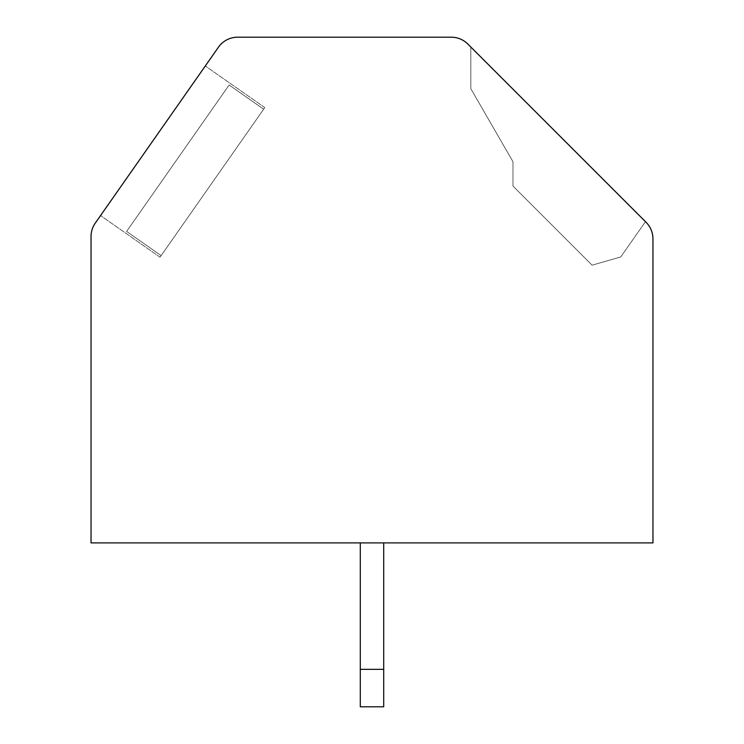 <?xml version="1.0" encoding="UTF-8"?>
<svg xmlns="http://www.w3.org/2000/svg" width="744" height="744" viewBox="0 0 744 744"><rect width="100%" height="100%" fill="white"/><g stroke="black" fill="none" stroke-linecap="round" stroke-linejoin="round"><path stroke-width="0.56" stroke-dasharray="3.72 2.79" d="M451.292 37.2A23.417 23.417 0 0 1 467.855 44.054L646.099 222.307A23.417 23.417 0 0 1 652.962 238.861L652.962 542.906L91.038 542.906L91.038 236.546A23.417 23.417 0 0 1 95.269 223.116L218.466 47.188A23.417 23.417 0 0 1 237.643 37.2L451.292 37.2M470.831 47.03L645.466 221.675L470.831 47.03L645.466 221.675L470.831 47.03L470.831 88.713L512.969 161.708L470.831 88.713L470.831 47.03L470.831 88.713L512.969 161.708L470.831 88.713L470.831 47.03M620.756 256.968L645.466 221.675L620.756 256.968L592.103 265.18L512.969 186.056L512.969 161.708L512.969 186.056L512.969 161.708L512.969 186.056L592.103 265.18L512.969 186.056L592.103 265.18L620.756 256.968L645.466 221.675L620.756 256.968L592.103 265.18L620.756 256.968M360.291 542.906L360.291 669.34L360.291 542.906L383.709 542.906L383.709 706.8L383.709 542.906L383.709 706.8L360.291 706.8L383.709 706.8L360.291 706.8L360.291 669.34L383.709 669.34L360.291 669.34L360.291 706.8L360.291 542.906L383.709 542.906M152.939 140.765L100.561 215.565L152.939 140.765M177.872 158.221L229.133 85.021L263.655 109.191L264.771 107.601L160.016 257.201L263.655 109.191L229.133 85.021L177.872 158.221L126.61 231.43L229.133 85.021L126.61 231.43L229.133 85.021L263.655 109.191L229.133 85.021L177.872 158.221L126.61 231.43L161.132 255.611L160.016 257.201L161.132 255.611L126.61 231.43L229.133 85.021L177.872 158.221M126.61 231.43L161.132 255.611L126.61 231.43M383.709 669.34L360.291 669.34M264.771 107.601L205.307 65.965L264.771 107.601M160.016 257.201L100.561 215.565L160.016 257.201"/><path stroke-width="1.12" d="M467.855 44.054A23.417 23.417 0 0 0 451.292 37.2L237.643 37.2A23.417 23.417 0 0 0 218.466 47.188L95.269 223.116A23.417 23.417 0 0 0 91.038 236.546L91.038 542.906L652.962 542.906L652.962 238.861A23.417 23.417 0 0 0 646.099 222.307L467.855 44.054M360.291 542.906L360.291 706.8L383.709 706.8L383.709 542.906M360.291 669.34L383.709 669.34"/></g></svg>
